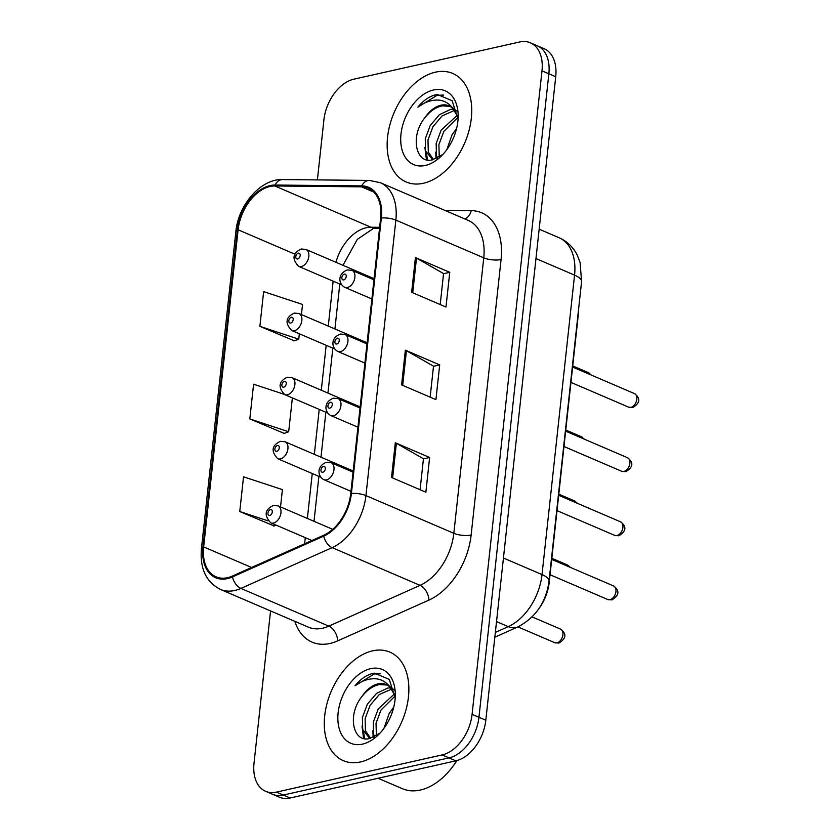 <?xml version="1.0" encoding="UTF-8"?>
<svg xmlns="http://www.w3.org/2000/svg" width="840" height="840" viewBox="0 0 840 840"><rect width="100%" height="100%" fill="white"/><g stroke="black" fill="none" stroke-linecap="round" stroke-linejoin="round"><path stroke-width="1.26" d="M578.624 308.837A36.907 24.014 113.2 0 1 578.351 314.181L549.213 582.404A36.907 24.014 113.2 0 1 538.577 609.095M360.538 761.943A59.052 38.43 -66.8 0 0 406.119 709.338A59.052 38.43 -66.8 0 0 389.865 652.124A59.052 38.43 -66.8 0 0 372.603 650.843A59.052 38.43 -66.8 0 0 327.033 703.437A59.052 38.43 -66.8 0 0 343.287 760.651A59.052 38.43 -66.8 0 0 360.538 761.943A59.052 38.43 -66.8 0 0 406.119 709.338A59.052 38.43 -66.8 0 0 389.865 652.124A59.052 38.43 -66.8 0 0 372.603 650.843A59.052 38.43 -66.8 0 0 327.033 703.437A59.052 38.43 -66.8 0 0 343.287 760.651A59.052 38.43 -66.8 0 0 360.538 761.943M423.402 183.267A59.052 38.43 -66.8 0 0 468.983 130.673A59.052 38.43 -66.8 0 0 452.729 73.448A59.052 38.43 -66.8 0 0 435.477 72.167A59.052 38.43 -66.8 0 0 389.897 124.761A59.052 38.43 -66.8 0 0 406.151 181.976A59.052 38.43 -66.8 0 0 423.402 183.267A59.052 38.43 -66.8 0 0 468.983 130.673A59.052 38.43 -66.8 0 0 452.729 73.448A59.052 38.43 -66.8 0 0 435.477 72.167A59.052 38.43 -66.8 0 0 389.897 124.761A59.052 38.43 -66.8 0 0 406.151 181.976A59.052 38.43 -66.8 0 0 423.402 183.267M227.556 577.689A39.365 25.62 113.2 0 1 216.048 576.828A39.365 25.62 113.2 0 1 203.658 546.913L238.109 229.792A39.365 25.62 113.2 0 1 274.838 185.976L361.546 186.837A39.365 25.62 113.2 0 1 368.256 188.213A39.365 25.62 113.2 0 1 380.646 218.127L350.721 493.616A39.365 25.62 113.2 0 1 323.694 535.259L232.459 576.03A39.365 25.62 113.2 0 1 227.556 577.689M227.451 578.613A40.352 26.261 -66.8 0 0 232.481 576.923L323.715 536.141A40.352 26.261 -66.8 0 0 351.414 493.458L381.339 217.97A40.352 26.261 -66.8 0 0 361.767 185.892L275.058 185.041A40.352 26.261 -66.8 0 0 237.416 229.95L202.965 547.071A40.352 26.261 -66.8 0 0 227.451 578.613M270.564 610.932L254.016 763.255A36.907 24.014 -66.8 0 0 265.629 791.301L279.363 797.192A36.907 24.014 -66.8 0 0 290.147 798L455.879 760.82A36.907 24.014 -66.8 0 0 485.814 720.226L555.723 76.745L548.856 73.794A36.907 24.014 -66.8 0 0 537.243 45.748A36.907 24.014 -66.8 0 1 548.856 73.794L478.947 717.287L548.856 73.794L541.989 70.854A36.907 24.014 -66.8 0 0 530.376 42.809A36.907 24.014 -66.8 0 0 519.593 42L353.861 79.18A36.907 24.014 -66.8 0 0 323.925 119.773L317.394 179.897M455.879 760.82L449.012 757.88A36.907 24.014 -66.8 0 0 478.947 717.287A36.907 24.014 -66.8 0 1 449.012 757.88L283.28 795.05L449.012 757.88L442.144 754.929A36.907 24.014 -66.8 0 0 472.08 714.336L541.989 70.854M272.496 794.251A36.907 24.014 -66.8 0 0 283.28 795.05A36.907 24.014 -66.8 0 1 272.496 794.251M301.423 314.591L302.526 304.458L263.644 291.627L259.875 326.351L294.242 340.798M280.529 506.94L282.408 489.626L243.527 476.805L239.757 511.529L274.123 525.976M283.973 394.244L253.585 384.216L249.816 418.94L284.183 433.388M265.629 791.301A36.907 24.014 -66.8 0 0 276.413 792.11L442.144 754.929M395.304 442.764L429.639 457.495L425.87 492.219L391.534 477.477L395.304 442.764A9.838 3.181 -173.8 0 1 396.385 443.3L392.627 477.95M415.422 257.586L449.757 272.318L445.988 307.041L411.653 292.299L415.422 257.586A9.838 3.181 -173.8 0 1 416.504 258.122L412.745 292.772M405.363 350.175L439.698 364.906L435.929 399.63L401.594 384.888L405.363 350.175A9.838 3.181 -173.8 0 1 406.445 350.711L402.685 385.361M439.698 364.906L433.493 366.293M430.143 397.142L433.514 366.177L406.445 350.711M449.757 272.318L443.552 273.704M440.202 304.553L443.562 273.588L416.504 258.122M429.639 457.495L423.433 458.882M420.084 489.731L423.455 458.766L396.385 443.3M249.816 418.94L288.687 431.76L283.815 433.524M292.373 397.897L288.687 431.76M239.757 511.529L268.076 520.863M276.276 525.2L273.756 526.113M259.875 326.351L298.746 339.171L293.864 340.935M299.334 333.774L298.746 339.171M555.723 76.745A36.907 24.014 -66.8 0 0 544.11 48.699L530.376 42.809M378.094 778.271L402.402 788.697A61.509 40.026 -66.8 0 0 420.368 790.041A61.509 40.026 -66.8 0 0 456.855 760.578M370.639 738.266L369.169 737.772L362.702 729.582L362.387 717.486L367.364 704.193L376.53 693.389L387.681 688.065L390.621 687.803M370.587 738.245L365.431 730.748L365.117 718.651L370.083 705.369L379.25 694.565L391.703 689.052M395.199 697.966L389.288 679.424L374.441 673.145L372.96 673.428C366.481 674.972 360.497 679.098 354.995 685.808C361.736 680.788 368.582 678.437 375.532 678.773C381.413 679.193 386.232 681.996 390.002 687.183A27.814 18.102 -66.8 0 0 386.127 684.516A27.814 18.102 -66.8 0 0 378 683.907A27.814 18.102 -66.8 0 0 362.124 696.276C367.385 689.672 373.181 685.766 379.502 684.558L387.177 685.03M390.002 687.183L395.126 695.846M388.868 685.702L394.338 690.102M383.954 728.332L389.161 713.549L393.76 707.112M374.535 736.743L373.601 734.255L373.296 722.159L378.262 708.876L394.454 693.924M376.404 735.683L376.016 723.335L380.993 710.042L395.136 696.024M362.471 744.125A40.11 26.103 -66.8 0 0 378.987 734.202A40.11 26.103 -66.8 0 0 395.283 696.224A40.11 26.103 -66.8 0 0 370.671 668.65A40.11 26.103 -66.8 0 0 338.131 712.772A40.11 26.103 -66.8 0 0 362.471 744.125M362.124 696.276C346.826 714.808 353.062 743.001 369.443 738.538L379.628 733.331M354.995 685.808L374.231 673.974L380.709 673.754M364.812 738.675L363.394 731.525M374.356 736.837L374.304 736.207M363.562 738.423L362.008 726.075M373.118 737.404L372.907 730.758M433.503 159.59L432.033 159.096L425.565 150.906L425.261 138.81L430.227 125.517L439.394 114.713L450.544 109.389L453.485 109.127M433.451 159.569L428.295 152.072L427.98 139.976L432.957 126.693L442.113 115.889L454.566 110.376M458.062 119.291L452.151 100.748L437.304 94.469L435.824 94.752C429.345 96.296 423.36 100.422 417.858 107.132C424.599 102.113 431.445 99.761 438.396 100.097C444.276 100.517 449.096 103.32 452.865 108.507A27.814 18.102 -66.8 0 0 448.991 105.84A27.814 18.102 -66.8 0 0 440.864 105.231A27.814 18.102 -66.8 0 0 424.988 117.6C430.248 110.995 436.044 107.09 442.365 105.882L450.041 106.355M452.865 108.507L457.989 117.17M451.731 107.027L457.202 111.426M446.817 149.656L452.025 134.883L456.624 128.436M437.409 158.067L436.464 155.578L436.159 143.483L441.126 130.2L457.317 115.248M439.268 157.007L438.879 144.659L443.856 131.365L458 117.348M425.334 165.448A40.11 26.103 -66.8 0 0 441.851 155.526A40.11 26.103 -66.8 0 0 458.147 117.548A40.11 26.103 -66.8 0 0 433.534 89.975A40.11 26.103 -66.8 0 0 400.995 134.095A40.11 26.103 -66.8 0 0 425.334 165.448M424.988 117.6C409.689 136.133 415.926 164.325 432.306 159.863L442.491 154.654M417.858 107.132L437.094 95.298L443.572 95.078M427.675 159.999L426.258 152.849M437.22 158.161L437.168 157.531M426.437 159.747L424.872 147.399M435.981 158.728L435.771 152.082M274.838 185.976L370.965 227.231A39.365 25.62 -66.8 0 0 366.188 227.756A39.365 25.62 -66.8 0 0 335.937 262.3M379.649 227.315L370.965 227.231A22.145 16.223 90.6 0 0 375.711 228.249L373.296 228.533L357.305 239.379L342.962 265.314M203.658 546.913L251.601 567.483M444.875 210.389L471.219 210.641A61.509 40.026 113.2 0 1 501.07 259.55L471.135 535.028A12.306 3.98 -173.8 0 1 453.831 533.306L365.935 495.59A49.213 32.025 113.2 0 1 332.157 547.638L240.922 588.42A49.213 32.025 113.2 0 1 234.791 590.478A49.213 32.025 113.2 0 1 220.406 589.407L308.301 627.123A49.213 32.025 -66.8 0 0 322.686 628.204A49.213 32.025 -66.8 0 0 328.818 626.136L420.053 585.365A49.213 32.025 -66.8 0 0 453.831 533.306L483.756 257.817A49.213 32.025 -66.8 0 0 468.279 220.427L380.383 182.71A49.213 32.025 113.2 0 1 395.861 220.101L365.935 495.59A12.306 3.98 -173.8 0 0 351.414 493.458M232.481 576.923A12.306 7.633 -114.1 0 0 240.922 588.42L328.818 626.136A12.306 7.633 65.9 0 1 337.68 640.878A61.509 40.026 113.2 0 1 294.819 621.337M381.339 217.97A12.306 3.98 6.2 0 1 395.861 220.101L483.756 257.817A12.306 3.98 -173.8 0 0 501.07 259.55M361.767 185.892A12.306 9.009 -89.4 0 1 369.358 180.411L282.639 179.56C260.747 178.647 238.297 204.96 235.862 231.609L201.422 548.73A12.306 3.98 6.2 0 1 202.965 547.071M471.135 535.028A61.509 40.026 113.2 0 1 428.904 600.106A12.306 7.633 65.9 0 0 420.053 585.365L332.157 547.638A12.306 7.633 -114.1 0 1 323.715 536.141M275.058 185.041A12.306 9.009 -89.4 0 1 282.639 179.56M237.416 229.95A12.306 3.98 -173.8 0 0 235.862 231.609M428.904 600.106L337.68 640.878M276.413 792.11L290.147 798M472.08 714.336L485.814 720.226M464.73 218.904A12.306 9.009 90.6 0 0 471.219 210.641M361.546 186.837L373.884 192.129M238.109 229.792L294.998 254.205M333.144 281.18L328.272 326.109M326.183 345.293L321.3 390.222M319.221 409.416L314.339 454.346M312.249 473.529L307.367 518.458M305.288 537.653L304.626 543.784M495.358 632.394L508.242 626.64L496.534 621.611M549.034 581.144A24.602 7.959 -173.8 0 0 542.021 574.581L574.56 275.121A49.213 32.025 -66.8 0 0 559.073 237.731C567.2 241.353 573.3 247.222 577.343 255.339L580.094 262.49L581.574 281.694L549.034 581.144C546.095 602.28 535.658 617.558 517.724 626.986A24.602 15.267 -114.1 0 1 508.242 626.64A49.213 32.025 -66.8 0 0 542.021 574.581L503.444 558.023M581.574 281.694A24.602 7.959 -173.8 0 0 574.56 275.121L535.972 258.562M556.92 642.863A7.382 4.799 -66.8 0 0 562.611 636.29A7.382 4.799 -66.8 0 0 560.585 629.129C566.822 633.875 566.255 638.526 558.894 643.073L554.757 642.705A7.382 4.799 -66.8 0 0 556.92 642.863M332.703 529.337L278.05 505.88A9.229 6.006 113.2 0 1 280.592 514.815A9.229 6.006 113.2 0 1 273.473 523.037A9.229 6.006 113.2 0 1 270.774 522.837L311.934 540.519M269.808 515.413A3.077 2.006 -66.8 0 0 272.296 512.022A3.077 2.006 -66.8 0 0 270.438 509.618A3.077 2.006 -66.8 0 0 267.939 513.009A3.077 2.006 -66.8 0 0 269.808 515.413M613.61 585.963C619.847 590.709 619.279 595.35 611.919 599.907L607.793 599.529A7.382 4.799 -66.8 0 0 609.945 599.687A7.382 4.799 -66.8 0 0 615.647 593.114A7.382 4.799 -66.8 0 0 613.61 585.963L551.712 559.398M326.498 479.861A9.229 6.006 113.2 0 1 323.799 479.661C317.572 476.332 316.355 466.2 326.403 462.294L331.076 462.704A9.229 6.006 113.2 0 1 333.617 471.65A9.229 6.006 113.2 0 1 326.498 479.861M323.463 466.452A3.077 2.006 -66.8 0 0 320.964 469.833A3.077 2.006 -66.8 0 0 322.833 472.238A3.077 2.006 -66.8 0 0 325.322 468.856A3.077 2.006 -66.8 0 0 323.463 466.452M569.425 567A7.382 4.799 -66.8 0 0 567.546 565.016L570.476 567.452M353.178 471.009L285.012 441.756A9.229 6.006 113.2 0 1 287.553 450.702A9.229 6.006 113.2 0 1 280.434 458.923A9.229 6.006 113.2 0 1 277.736 458.724L320.659 477.141M276.769 451.29A3.077 2.006 -66.8 0 0 279.269 447.909A3.077 2.006 -66.8 0 0 277.399 445.505A3.077 2.006 -66.8 0 0 274.901 448.886A3.077 2.006 -66.8 0 0 276.769 451.29M576.387 502.877A7.382 4.799 -66.8 0 0 574.518 500.903L577.437 503.328M360.139 406.896L291.984 377.643A9.229 6.006 113.2 0 1 294.525 386.589A9.229 6.006 113.2 0 1 287.395 394.8A9.229 6.006 113.2 0 1 284.707 394.601L327.621 413.018M283.731 387.177A3.077 2.006 -66.8 0 0 286.23 383.796A3.077 2.006 -66.8 0 0 284.361 381.392A3.077 2.006 -66.8 0 0 281.873 384.772A3.077 2.006 -66.8 0 0 283.731 387.177M583.349 438.764A7.382 4.799 -66.8 0 0 581.48 436.779L584.409 439.215M367.101 342.772L298.945 313.53A9.229 6.006 113.2 0 1 301.487 322.466A9.229 6.006 113.2 0 1 294.368 330.687A9.229 6.006 113.2 0 1 291.669 330.488L334.582 348.905M290.703 323.054A3.077 2.006 -66.8 0 0 293.192 319.673A3.077 2.006 -66.8 0 0 291.333 317.268A3.077 2.006 -66.8 0 0 288.834 320.649A3.077 2.006 -66.8 0 0 290.703 323.054M590.321 374.651A7.382 4.799 -66.8 0 0 588.441 372.666L591.371 375.102M374.073 278.659L305.907 249.407A9.229 6.006 113.2 0 1 308.448 258.353A9.229 6.006 113.2 0 1 301.329 266.564A9.229 6.006 113.2 0 1 298.631 266.364L341.555 284.781M297.665 258.941A3.077 2.006 -66.8 0 0 300.163 255.559A3.077 2.006 -66.8 0 0 298.294 253.155A3.077 2.006 -66.8 0 0 295.796 256.536A3.077 2.006 -66.8 0 0 297.665 258.941M620.571 521.84C626.808 526.586 626.251 531.237 618.88 535.784L614.754 535.406A7.382 4.799 -66.8 0 0 616.907 535.573A7.382 4.799 -66.8 0 0 622.608 529A7.382 4.799 -66.8 0 0 620.571 521.84L558.684 495.285M333.459 415.748A9.229 6.006 113.2 0 1 330.76 415.548C324.534 412.219 323.327 402.087 333.375 398.171L338.037 398.591A9.229 6.006 113.2 0 1 340.578 407.526A9.229 6.006 113.2 0 1 333.459 415.748M330.425 402.329A3.077 2.006 -66.8 0 0 327.936 405.709A3.077 2.006 -66.8 0 0 329.794 408.114A3.077 2.006 -66.8 0 0 332.294 404.733A3.077 2.006 -66.8 0 0 330.425 402.329M627.543 457.727C633.78 462.473 633.213 467.114 625.852 471.671L621.716 471.293A7.382 4.799 -66.8 0 0 623.879 471.45A7.382 4.799 -66.8 0 0 629.57 464.877A7.382 4.799 -66.8 0 0 627.543 457.727L565.646 431.161M340.421 351.635A9.229 6.006 113.2 0 1 337.733 351.425C331.495 348.096 330.288 337.974 340.337 334.058L345.009 334.467A9.229 6.006 113.2 0 1 347.55 343.413A9.229 6.006 113.2 0 1 340.421 351.635M337.386 338.216A3.077 2.006 -66.8 0 0 334.897 341.596A3.077 2.006 -66.8 0 0 336.767 344.001A3.077 2.006 -66.8 0 0 339.255 340.62A3.077 2.006 -66.8 0 0 337.386 338.216M634.505 393.614C640.742 398.349 640.175 403.001 632.814 407.547L628.688 407.18A7.382 4.799 -66.8 0 0 630.84 407.337A7.382 4.799 -66.8 0 0 636.542 400.764A7.382 4.799 -66.8 0 0 634.505 393.614L572.607 367.048M347.393 287.511A9.229 6.006 113.2 0 1 344.694 287.312C338.468 283.983 337.26 273.851 347.298 269.934L351.971 270.354A9.229 6.006 113.2 0 1 354.512 279.29A9.229 6.006 113.2 0 1 347.393 287.511M344.358 274.103A3.077 2.006 -66.8 0 0 341.859 277.483A3.077 2.006 -66.8 0 0 343.728 279.888A3.077 2.006 -66.8 0 0 346.227 276.496A3.077 2.006 -66.8 0 0 344.358 274.103M380.383 182.71L369.358 180.411M201.422 548.73C199.794 568.565 206.126 582.12 220.406 589.407M379.544 228.281L375.711 228.249M339.791 284.036L334.919 328.965M332.829 348.149L327.947 393.078M325.868 412.262L320.985 457.202M318.895 476.385L314.013 521.315M559.073 237.731L539.165 229.184M517.724 626.986L494.834 637.214M560.585 629.129L532.098 616.907M278.05 505.88L273.378 505.459C264.736 509.596 263.865 515.382 270.774 522.837M554.757 642.705L517.923 626.892M607.793 599.529L550.043 574.749M350.963 491.327L323.799 479.661M353.052 472.132L331.076 462.704M567.546 565.016L551.838 558.275M285.012 441.756L280.34 441.346C271.698 445.473 270.837 451.269 277.736 458.724M574.518 500.903L558.8 494.161M291.984 377.643L287.312 377.223C278.67 381.36 277.798 387.156 284.707 394.601M581.48 436.779L565.772 430.038M298.945 313.53L294.273 313.11C285.631 317.247 284.76 323.032 291.669 330.488M588.441 372.666L572.733 365.925M305.907 249.407L301.245 248.997C292.593 253.124 291.732 258.92 298.631 266.364M614.754 535.406L557.014 510.626M357.935 427.203L330.76 415.548M360.014 408.019L338.037 398.591M621.716 471.293L563.976 446.513M364.896 363.09L337.733 351.425M366.986 343.906L345.009 334.467M628.688 407.18L570.948 382.399M371.868 298.967L344.694 287.312M373.947 279.783L351.971 270.354M370.44 738.318L369.169 737.772M433.304 159.642L432.033 159.096"/></g></svg>
